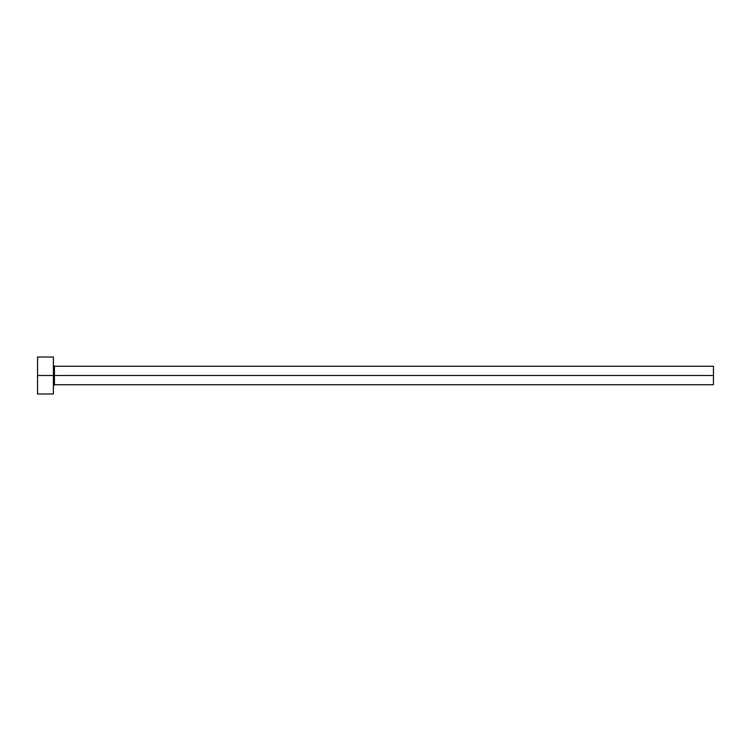 <?xml version="1.0" encoding="UTF-8"?>
<svg xmlns="http://www.w3.org/2000/svg" width="751" height="751" viewBox="0 0 751 751"><rect width="100%" height="100%" fill="white"/><g stroke="black" fill="none" stroke-linecap="round" stroke-linejoin="round"><path stroke-width="1.13" d="M53.387 393.984L53.396 375.5L713.45 375.5L713.45 384.737L713.45 375.5L54.447 375.5L54.447 366.263L54.447 375.5L37.55 375.5L37.55 393.984L53.396 393.984L53.387 357.016M53.387 385.798L54.447 384.737L54.447 375.5L54.447 384.737L713.45 384.737M37.55 357.016L37.55 375.5L53.396 375.5L53.396 357.016L37.55 357.016L37.55 393.984M713.45 375.5L713.45 366.263L713.45 375.5M713.45 366.263L54.447 366.263L53.387 365.202"/></g></svg>
